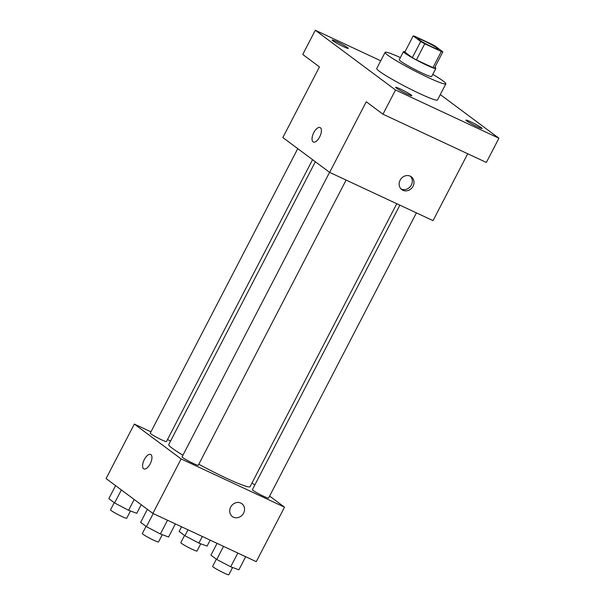 <?xml version="1.0" encoding="UTF-8"?>
<svg xmlns="http://www.w3.org/2000/svg" width="605" height="605" viewBox="0 0 605 605"><rect width="100%" height="100%" fill="white"/><g stroke="black" fill="none" stroke-linecap="round" stroke-linejoin="round"><path stroke-width="0.91" d="M432.204 47.001A11.404 0.938 -152.6 0 1 417.904 38.637A11.404 0.938 -152.6 0 1 428.461 43.053A11.404 0.938 -152.6 0 1 438.149 49.134A11.404 0.938 -152.6 0 1 432.204 47.001M442.852 51.841L435.366 46.267A17.076 1.407 -152.6 0 0 431.289 44.014L414.743 36.292A17.076 1.407 -152.6 0 0 413.207 35.929L420.694 41.503A17.076 1.407 -152.6 0 0 424.77 43.764L441.31 51.478A17.076 1.407 -152.6 0 0 442.852 51.841L434.481 67.987A17.076 1.407 -152.6 0 1 432.946 67.624L441.31 51.478M413.207 35.929L404.836 52.075L412.323 57.649L420.694 41.503M432.946 67.624L416.399 59.903L424.77 43.764M416.399 59.903A17.076 1.407 -152.6 0 1 412.323 57.649M404.995 51.773A18.248 1.505 27.4 0 0 403.459 51.629A18.248 1.505 27.4 0 0 404.889 53.134A18.248 1.505 27.4 0 0 422.736 63.275A18.248 1.505 27.4 0 0 435.857 68.425A18.248 1.505 27.4 0 0 434.859 67.253M435.857 68.425L431.675 76.495A18.248 1.505 -152.6 0 1 422.161 73.076A18.248 1.505 -152.6 0 1 400.707 61.211A18.248 1.505 -152.6 0 1 399.277 59.706L403.459 51.629M432.772 74.377A34.213 2.821 -152.6 0 1 445.847 83.845A34.213 2.821 -152.6 0 1 428.007 77.432A34.213 2.821 -152.6 0 1 385.105 52.355A34.213 2.821 -152.6 0 1 400.374 57.581M445.847 83.845L437.483 99.984A34.213 2.821 -152.6 0 1 419.643 93.578A34.213 2.821 -152.6 0 1 376.733 68.501L385.105 52.355M481.398 127.738A9.12 0.756 -152.6 0 1 482.117 128.494A9.12 0.756 -152.6 0 1 473.67 124.963A9.12 0.756 -152.6 0 1 465.918 120.1A9.12 0.756 -152.6 0 1 472.475 122.671A9.12 0.756 -152.6 0 1 481.398 127.738M411.09 94.932A9.12 0.756 -152.6 0 1 411.808 95.688A9.12 0.756 -152.6 0 1 403.361 92.157A9.12 0.756 -152.6 0 1 395.609 87.294A9.12 0.756 -152.6 0 1 402.166 89.865A9.12 0.756 -152.6 0 1 411.09 94.932M347.588 47.636A9.12 0.756 -152.6 0 1 348.298 48.392A9.12 0.756 -152.6 0 1 339.859 44.861A9.12 0.756 -152.6 0 1 332.1 39.99A9.12 0.756 -152.6 0 1 338.664 42.569A9.12 0.756 -152.6 0 1 347.588 47.636M380.742 60.78L315.303 30.25L395.519 89.994L498.913 138.235L440.289 94.569M315.303 30.25L302.75 54.465L319.463 66.913L282.853 137.539L329.649 172.387L366.252 101.761L382.965 114.209L395.519 89.994M319.637 136.964A7.978 3.585 115 0 1 313.337 142.016A7.978 3.585 115 0 1 313.458 133.266A7.978 3.585 115 0 1 320.083 127.549A7.978 3.585 115 0 1 319.637 136.964M382.965 114.209L486.359 162.45L498.913 138.235M329.649 172.387L433.044 220.628L467.71 153.746M402.915 190.288A7.978 7.101 -53.3 0 1 401.803 189.622A7.978 7.101 -53.3 0 1 400.881 178.982A7.978 7.101 -53.3 0 1 411.339 176.819A7.978 7.101 -53.3 0 1 412.678 186.862A7.978 7.101 -53.3 0 1 402.915 190.288M410.447 176.267A7.978 7.101 -53.3 0 1 410.666 186.106A7.978 7.101 -53.3 0 1 401.228 189.032A7.978 7.101 -53.3 0 1 401.017 188.926M313.337 142.016A7.978 3.585 115 0 1 313.466 133.266A7.978 3.585 115 0 1 320.09 127.549M396.767 203.703L250.077 486.692A45.798 3.781 -152.6 0 1 226.202 478.116A45.798 3.781 -152.6 0 1 198.795 464.262M182.922 455.232A45.798 3.781 -152.6 0 1 168.765 444.546L315.356 161.747M399.867 205.155L252.383 489.672A9.12 0.756 27.4 0 0 260.142 494.542A9.12 0.756 27.4 0 0 268.582 498.074L416.414 212.877M312.573 159.675L166.458 441.567A9.12 0.756 -152.6 0 1 161.701 439.858A9.12 0.756 -152.6 0 1 150.259 433.172L297.751 148.633M346.105 180.071L198.274 465.268A9.12 0.756 -152.6 0 1 193.517 463.559A9.12 0.756 -152.6 0 1 182.075 456.866L329.566 172.327M150.955 431.834L134.325 424.075L181.122 458.923L284.516 507.171L269.618 496.077M254.796 485.029L252.013 482.964M170.602 441L167.502 439.555M181.122 458.923L152.876 513.411L106.087 478.555L134.325 424.075M150.191 463.853A7.978 3.585 115 0 1 143.892 468.913A7.978 3.585 115 0 1 144.013 460.163A7.978 3.585 115 0 1 150.637 454.446A7.978 3.585 115 0 1 150.191 463.853M152.876 513.411L256.27 561.652L284.516 507.171M241.894 503.715A7.978 7.101 -53.3 0 1 243.233 513.758A7.978 7.101 -53.3 0 1 233.462 517.177A7.978 7.101 -53.3 0 1 232.358 516.519A7.978 7.101 -53.3 0 1 231.435 505.878A7.978 7.101 -53.3 0 1 241.894 503.715A7.978 7.101 -53.3 0 1 243.233 513.758A7.978 7.101 -53.3 0 1 233.47 517.177A7.978 7.101 -53.3 0 1 232.358 516.519M143.892 468.913A7.978 3.585 115 0 1 144.02 460.163A7.978 3.585 115 0 1 150.645 454.446M217.066 543.358L210.948 555.156L216.741 559.466L230.709 566.794L238.892 569.804L245.683 556.706M216.741 559.466L223.525 546.368M230.709 566.794L237.833 553.046M232.6 567.49L228.841 574.75A9.12 0.756 -152.6 0 1 224.084 573.041A9.12 0.756 -152.6 0 1 212.642 566.356L216.356 559.179M181.553 526.789L179.133 531.455L184.918 535.765L198.894 543.093L207.076 546.103L210.169 540.136M184.918 535.765L188.011 529.798M198.894 543.093L202.32 536.476M200.784 543.789L197.018 551.049A9.12 0.756 -152.6 0 1 192.261 549.34A9.12 0.756 -152.6 0 1 180.819 542.655L184.54 535.486M147.393 509.319L140.64 522.349L146.433 526.66L160.401 533.988L168.583 536.998L175.374 523.9M146.433 526.66L153.216 513.562M160.401 533.988L167.524 520.239M162.291 534.684L158.525 541.944A9.12 0.756 -152.6 0 1 153.768 540.235A9.12 0.756 -152.6 0 1 142.334 533.549L146.047 526.38M115.578 485.626L108.824 498.649L114.61 502.967L128.585 510.287L136.768 513.305L141.215 504.721M114.61 502.967L121.363 489.937M128.585 510.287L134.181 499.48M130.476 510.983L126.71 518.243A9.12 0.756 -152.6 0 1 121.953 516.534A9.12 0.756 -152.6 0 1 110.511 509.849L114.232 502.679"/></g></svg>
